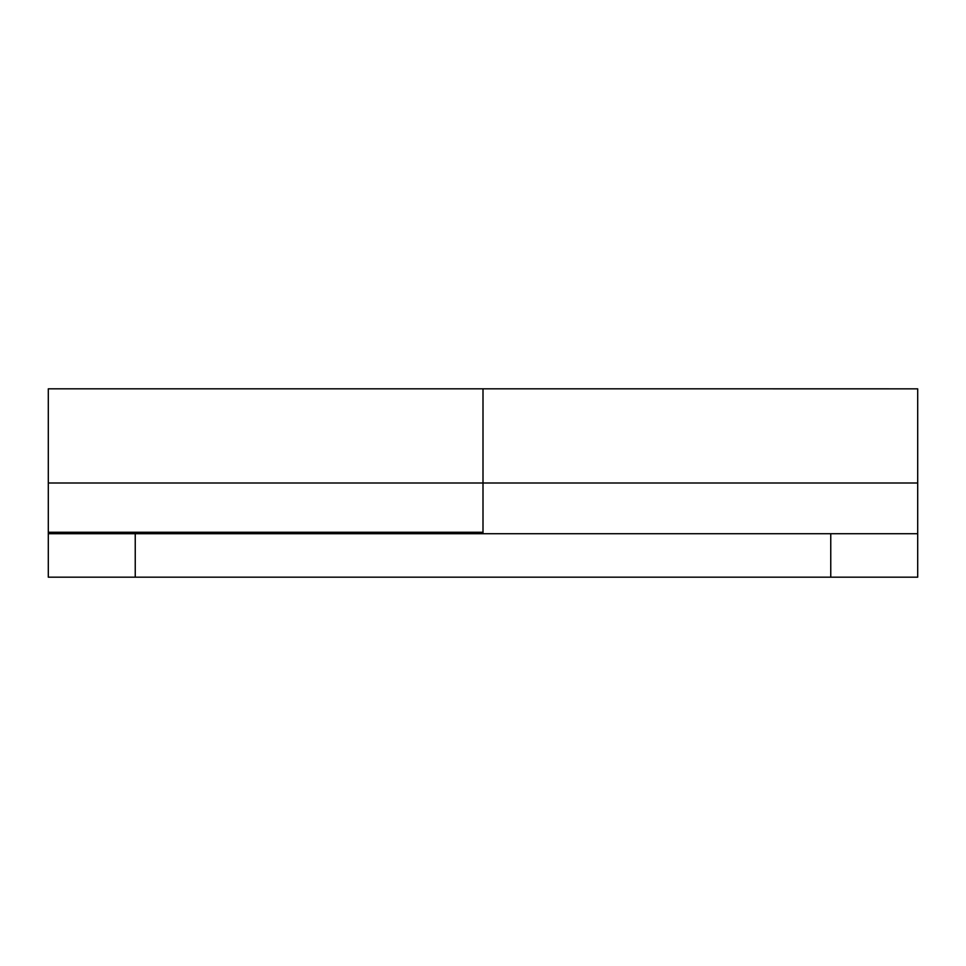 <?xml version="1.0" encoding="UTF-8"?>
<svg xmlns="http://www.w3.org/2000/svg" width="966" height="966" viewBox="0 0 966 966"><rect width="100%" height="100%" fill="white"/><g stroke="black" fill="none" stroke-linecap="round" stroke-linejoin="round"><path stroke-width="1.45" d="M48.3 388.9L48.3 483L483 483L483 388.996M48.3 577.185L917.7 577.185L917.7 533.715L48.3 533.715L48.3 577.185L135.24 577.185L135.24 533.715L830.76 533.715L830.76 577.185L135.24 577.185L135.24 533.715L48.3 533.715L48.3 577.185M917.7 392.365L917.7 533.715L917.7 483L48.3 483L48.3 532.266L483 532.266L483 388.815L483 483L917.7 483L917.7 388.839L483 388.815L483 532.266L48.3 532.266L48.3 533.715M48.3 390.626L48.3 532.266M917.7 533.715L917.7 577.185L830.76 577.185L830.76 533.715L917.7 533.715M483 533.715L483 483M48.3 388.815L483 388.815"/></g></svg>
